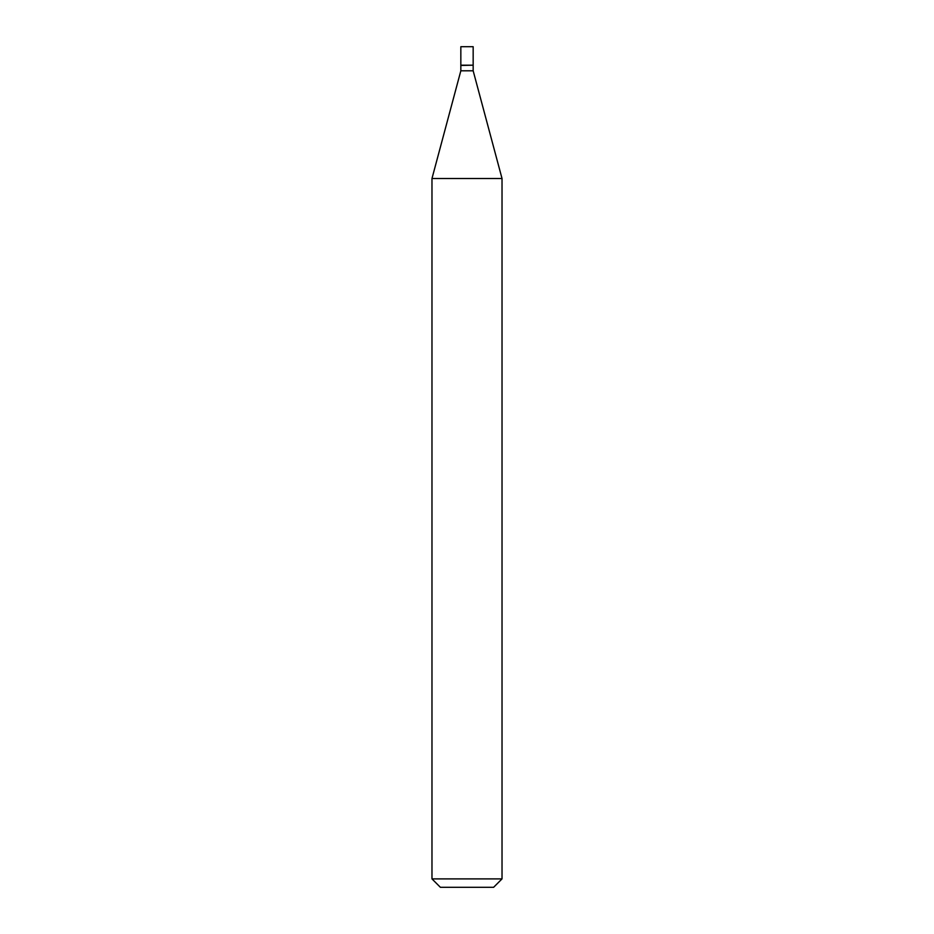 <?xml version="1.0" encoding="UTF-8"?>
<svg xmlns="http://www.w3.org/2000/svg" width="934" height="934" viewBox="0 0 934 934"><rect width="100%" height="100%" fill="white"/><g stroke="black" fill="none" stroke-linecap="round" stroke-linejoin="round"><path stroke-width="1.4" d="M473.164 46.7L460.836 46.7L460.836 65.193L473.164 65.193L473.164 46.7M472.884 65.193L460.836 65.473L460.836 70.797L431.975 178.511L431.975 878.894L502.025 878.894L493.619 887.3L440.381 887.3L431.975 878.894M473.164 65.473L473.164 70.797L460.836 70.797M473.164 70.797L502.025 178.511L431.975 178.511M502.025 178.511L502.025 878.894"/></g></svg>
